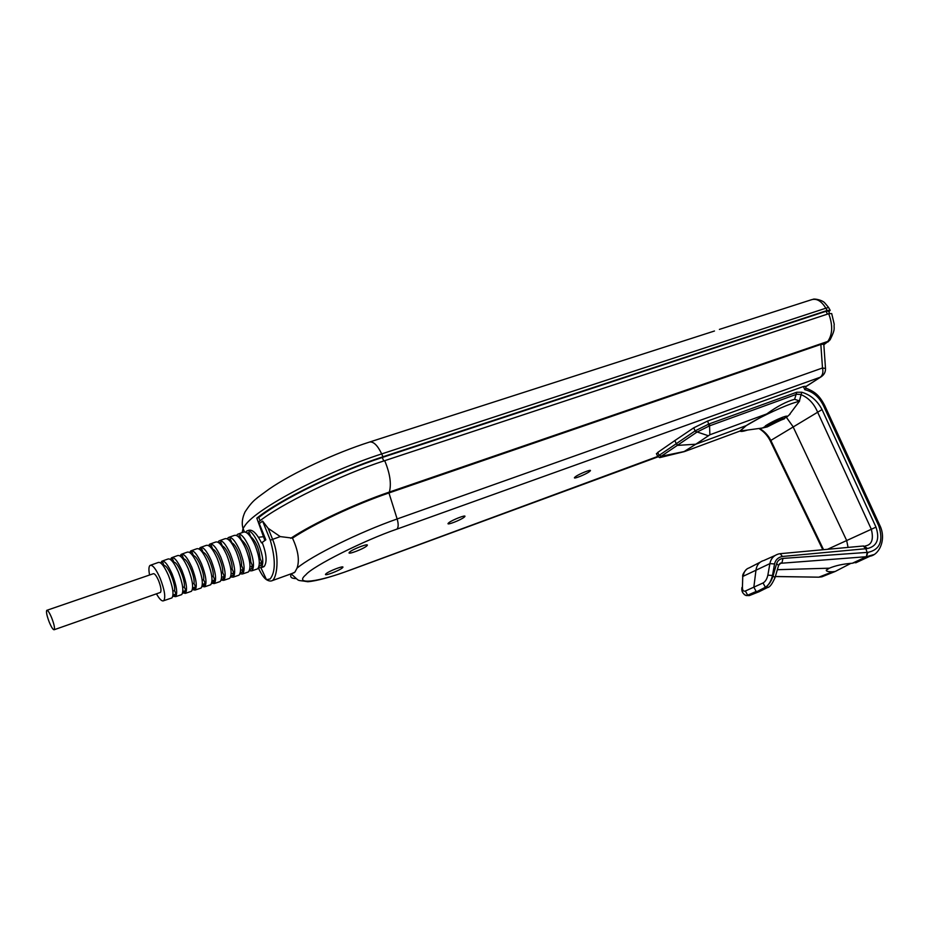 <?xml version="1.0" encoding="UTF-8"?>
<svg xmlns="http://www.w3.org/2000/svg" width="929" height="929" viewBox="0 0 929 929"><rect width="100%" height="100%" fill="white"/><g stroke="black" fill="none" stroke-linecap="round" stroke-linejoin="round"><path stroke-width="1.39" d="M663.422 456.72L659.683 457.625L657.755 456.441L350.57 569.895C318.995 581.995 293.216 585.479 305.873 574.749C312.794 566.156 364.145 540.306 396.95 529.112C398.506 527.335 398.576 523.956 397.147 518.963C359.244 532.236 311.807 555.658 297.036 568.142L294.888 572.148L292.321 573.379M51.606 617.657C49.365 612.432 47.739 609.993 46.729 610.365C46.055 612.048 46.926 616.066 49.365 622.407C51.606 627.632 53.232 630.071 54.254 629.711C54.939 628.039 54.056 624.021 51.606 617.657M47.042 610.248L153.192 573.762C154.539 573.274 156.327 575.55 158.569 580.567C160.914 586.698 161.553 590.647 160.462 592.412L160.043 592.551M174.629 595.71L175.987 594.003L174.524 590.507C175.964 584.48 167.65 564.658 164.096 565.633L162.645 562.161L160.543 562.869M184.256 592.377L185.788 590.461L184.29 586.896C185.614 580.706 177.602 561.673 173.955 562.289L172.469 558.735L170.39 559.444M193.813 589.067L195.531 586.931L193.998 583.296C195.195 576.979 187.484 558.701 183.756 558.979L182.235 555.356L180.191 556.053M203.346 585.746L205.193 583.412L203.625 579.696C204.705 573.274 197.308 555.751 193.511 555.705L191.943 552.012L189.934 552.685M212.857 582.437L214.796 579.893L213.194 576.119C214.146 569.605 207.051 552.813 203.196 552.453L201.605 548.691L199.63 549.364M222.298 579.139L223.483 578.523L224.33 576.398L222.705 572.554C223.529 565.958 216.724 549.887 212.822 549.236L211.208 545.416L209.28 546.066M231.669 575.864L232.889 575.237L233.794 572.903L232.134 569.001C232.854 562.347 226.328 546.984 222.403 546.055L220.754 542.164L218.872 542.803M240.983 572.589L242.225 571.962L243.189 569.419L241.517 565.459C242.109 558.759 235.861 544.092 231.925 542.896L230.241 538.959L228.418 539.563M250.238 569.349L251.492 568.699L252.525 565.935L250.818 561.929C249.889 551.907 246.742 544.522 241.389 539.772L239.682 535.778L237.905 536.37M259.423 566.109L260.701 565.459L261.804 562.475L260.062 558.399C259.133 548.644 256.044 541.41 250.795 536.683L249.065 532.631L247.346 533.2M249.297 570.789L251.84 570.812C254.685 567.131 253.803 559.258 249.181 547.204C244.675 537.403 240.797 533.083 237.557 534.256L236.581 535.499M238.521 533.92L243.305 532.212C246.591 531.016 250.493 535.336 255.034 545.16C259.655 557.249 260.526 565.146 257.623 568.85L256.567 569.198M258.552 567.712L261.084 567.677C264.01 563.961 263.162 556.053 258.529 543.941C253.989 534.105 250.052 529.785 246.742 530.982L245.779 532.178M827.878 342.023L830.166 339.666C835.879 328.239 833.592 328.901 834.207 324.151L831.699 313.561L828.668 313.723L384.676 460.691C342.035 474.173 278.816 505.016 258.587 521.935L265.833 539.807L261.525 542.896C256.636 533.165 252.235 529.007 248.322 530.424L247.729 530.633M239.972 573.901L242.539 573.959C245.302 570.325 244.373 562.498 239.775 550.479C235.292 540.713 231.472 536.405 228.313 537.543L227.326 538.855M229.242 537.217L234.096 535.487C237.301 534.326 241.157 538.646 245.662 548.424C250.273 560.477 251.167 568.327 248.357 571.985L247.335 572.334M230.589 577.014L233.167 577.141C235.85 573.541 234.898 565.761 230.311 553.789C225.852 544.057 222.089 539.749 219 540.864L218.025 542.222M219.918 540.539L224.83 538.785C227.953 537.659 231.762 541.967 236.233 551.721C240.832 563.717 241.761 571.532 239.032 575.156L238.021 575.492M221.137 580.16L223.738 580.335C226.328 576.781 225.341 569.036 220.777 557.11C216.352 547.413 212.636 543.105 209.629 544.197L208.642 545.637M210.523 543.883L215.493 542.106C218.547 541.003 222.298 545.311 226.746 555.031C231.321 566.992 232.285 574.761 229.637 578.337L228.662 578.674M211.615 583.307L214.251 583.563C216.747 580.044 215.737 572.345 211.185 560.466C206.784 550.792 203.126 546.496 200.188 547.553L199.212 549.062M201.059 547.251L206.099 545.451C209.071 544.371 212.776 548.679 217.189 558.364C221.752 570.278 222.751 578.001 220.185 581.542L219.232 581.868M202.023 586.478L204.682 586.803C207.109 583.319 206.052 575.666 201.523 563.833C197.157 554.195 193.546 549.898 190.689 550.932L189.713 552.534M191.537 550.63L196.634 548.818C199.538 547.762 203.184 552.07 207.573 561.72C212.114 573.588 213.147 581.264 210.674 584.771L209.733 585.084M192.373 589.66L195.067 590.066C197.401 586.629 196.309 579.011 191.804 567.224C187.461 557.632 183.907 553.336 181.12 554.346L180.156 556.018M181.945 554.044L187.112 552.209C189.934 551.187 193.534 555.484 197.889 565.111C202.406 576.921 203.474 584.562 201.082 588.022L200.176 588.336M182.723 592.923L185.37 593.352C187.623 589.95 186.508 582.378 182.003 570.65C177.706 561.081 174.199 556.785 171.493 557.772L170.576 559.386M172.295 557.481L177.52 555.623C180.272 554.625 183.814 558.921 188.134 568.513C192.64 580.277 193.743 587.871 191.432 591.297L190.55 591.599M173.096 596.255L175.616 596.662C177.787 593.306 176.626 585.781 172.155 574.087C167.882 564.553 164.421 560.268 161.797 561.221L160.926 562.742M162.575 560.942L167.859 559.061C170.541 558.085 174.025 562.382 178.322 571.939C182.804 583.656 183.942 591.204 181.724 594.595L180.865 594.885M156.432 593.817C159.591 599.356 162.029 601.655 163.736 600.691C165.803 597.382 164.607 589.903 160.148 578.279C155.909 568.78 152.53 564.495 149.987 565.424C148.733 566.609 148.594 569.802 149.569 575.005M150.742 565.157L158.139 562.521C160.74 561.581 164.178 565.866 168.439 575.388C172.91 587.058 174.083 594.56 171.946 597.904L171.11 598.195M779.826 419.095L783.031 418.584L781.405 419.943L769.944 425.296L766.773 425.946L779.826 419.095M765.333 425.912C770.234 422.753 775.97 419.873 782.566 417.272C786.468 415.844 787.908 415.751 786.875 417.005L767.215 426.91L762.465 428.014L768.399 424.774M789.093 415.031L799.579 401.061L791.705 403.581C778.096 408.493 755.997 419.223 746.208 425.633L740.181 431.044C740.599 431.799 743.095 431.451 747.694 430.022M858.524 561.522L852.334 563.241C843.369 563.88 835.694 565.54 829.318 568.2L826.264 570.174C826.171 571.3 828.32 571.823 832.674 571.765L835.229 571.463L850.952 563.322M297.036 568.142C299.719 560.501 298.209 550.502 292.484 538.123L280.244 536.59L270.304 540.213C275.658 559.119 275.611 572.02 270.153 578.941L266.507 579.696C264.126 578.233 261.421 574.331 258.401 567.991M261.85 566.829L264.277 566.365C267.215 561.964 266.542 554.044 262.28 542.629M448.719 522.806L448.138 523.399C446.443 525.617 460.854 520.031 464.221 517.174L464.848 516.536C466.555 514.318 452.005 519.961 448.719 522.806M575.411 476.74L574.505 477.576C573.112 479.48 585.665 474.475 589.416 471.642L590.368 470.771C591.785 468.866 579.092 473.918 575.411 476.74M325.928 573.843L325.614 574.192C323.733 576.584 339.689 570.511 342.453 567.805L342.801 567.41C344.717 565.018 328.599 571.149 325.928 573.843M349.571 552.128L349.199 552.534C347.156 555.159 363.738 548.9 366.804 545.904L367.21 545.451C369.289 542.826 352.544 549.144 349.571 552.128M425.598 423.996L714.471 331.003M760.166 562.208L749.25 567.84C745.79 568.978 743.792 571.776 743.246 576.235L769.897 563.624L774.542 563.961C775.518 559.815 778.13 557.319 782.392 556.483L865.828 548.714L867.163 552.407L867.895 552.395C880.007 549.724 883.63 540.899 878.776 525.919L823.442 405.59C819.146 396.938 812.933 391.643 804.816 389.692L806.093 388.171L805.199 386.267L803.364 386.534L707.724 420.988L693.731 427.828L674.837 440.578L676.486 444.143L678.263 445.339L695.798 444.213L709.872 434.784L709.547 425.842L796.699 394.233L800.67 394.465C808.242 397.577 813.827 403.337 817.427 411.721L871.297 529.182C873.759 539.017 871.936 544.568 865.84 545.834L865.445 545.892M796.734 392.235L794.632 399.284C786.503 401.467 777.213 406.333 766.785 413.916L746.208 425.633L695.798 444.213L684.127 451.552L661.181 456.29L659.451 455.129L695.113 430.905L709.059 423.949L796.734 392.235L801.762 392.247C810.518 394.79 817.276 400.562 822.037 409.584L876.001 527.138C879.902 539.029 877.081 546.159 867.547 548.528L865.805 548.621L863.238 546.008L780.662 553.638M656.408 453.607L657.744 456.453L659.114 455.338L657.744 452.435L656.571 453.967M657.744 452.435L674.837 440.578M659.451 455.129L660.844 456.511L696.947 432.113L709.547 425.842L709.524 423.787M740.169 430.998L684.476 451.587L659.683 457.625L660.844 456.511M826.961 574.784L818.704 577.176M823.558 549.678L770.733 440.241C768.19 435.26 764.439 431.323 759.492 428.42M867.895 552.395L866.362 556.738L873.655 554.648M801.762 392.247L799.428 400.922L794.632 399.284M818.008 577.164L775.355 576.491M786.433 417.4L792.971 426.55L846.656 540.492L848.072 547.413M867.163 552.407L782.95 558.41L782.009 562.684L779.303 564.042M852.334 563.241L866.362 556.738L867.187 552.523M766.785 413.916L709.872 434.784M746.208 425.633L740.146 430.859M777.352 569.698L829.318 568.2M744.187 594.455L746.022 595.489L747.624 595.234L756.148 591.448L753.849 587.186L756.009 569.895C756.752 565.18 759.098 562.115 763.046 560.721M784.436 418.816L781.405 419.943M780.081 563.334L865.874 556.75M782.392 556.483L780.221 553.684L778.583 553.974M759.005 591.808L756.717 591.715L747.74 595.303L745.348 591.018L763.057 582.971C765.391 581.624 766.982 579.022 767.853 575.156L769.897 563.624C770.838 558.712 773.671 555.507 778.386 554.021L778.421 554.009M745.348 591.018C743.328 591.657 742.352 590.275 742.445 586.873L742.747 576.816C742.213 575.132 743.548 572.566 746.73 569.129M742.712 577.164L742.445 586.873M775.088 577.432L778.583 565.459L776.632 563.601L773.079 575.759C771.465 581.031 768.945 584.887 765.519 587.325L756.717 591.715L765.38 587.267C768.724 585.119 771.093 581.194 772.498 575.515L774.542 563.961M782.95 558.41C779.768 558.886 777.666 560.617 776.632 563.601M749.366 595.582L746.15 595.535L750.377 595.187M741.923 587.802L741.946 587.453C741.307 591.088 742.666 593.77 746.022 595.489L744.512 594.711M768.237 587.186L765.38 587.267L763.057 582.971M821.596 376.5L805.443 386.789M270.304 540.213L262.605 521.099L268.133 528.299L272.557 539.261C279.919 556.785 276.947 578.035 272.232 580.637L294.226 572.694M396.95 529.112L820.237 377.232C822.688 375.328 823.442 372.25 822.502 367.977L397.147 518.963L388.949 492.951C355.459 504.354 314.037 523.793 292.484 538.123M290.719 538.321C312.562 523.701 355.041 503.739 389.356 492.068L388.949 492.951L820.841 344.415L822.502 367.977L825.498 368.465C825.626 372.111 824.081 374.944 820.853 376.965L805.478 386.882M268.133 528.299L280.244 536.59M820.841 344.415L823.802 344.241L825.486 368.256M829.992 339.921L823.837 344.752M384.676 460.691L385.012 461.458C390.064 473.825 391.515 484.021 389.356 492.068L827.809 341.407C832.535 334.545 832.918 325.533 828.947 314.362L828.668 313.723M260.062 520.809L258.808 517.488C281.568 499.314 337.436 472.037 382.272 457.486L826.09 311.25L828.517 311.122L829.585 313.433M261.525 542.896L265.531 540.039M258.808 517.488L256.81 518.161L264.777 540.295M256.81 518.161C279.815 499.651 337.064 471.653 382.957 456.778L381.691 453.921L825.835 308.207L828.598 307.522L829.992 309.972M828.819 311.761L830.201 310.321L827.147 310.495L382.957 456.778M812.097 299.556L805.002 301.809M369.696 442.007C334.939 453.073 292.438 472.989 269.282 488.968C255.696 499.059 253.222 499.605 245.105 511.798C242.214 517.952 241.517 523.526 243.038 528.52L245.326 525.048C257.472 507.942 326.114 471.735 381.691 453.921C377.638 445.479 373.644 441.507 369.696 442.007L432.717 421.708M827.147 310.495L825.835 308.207C821.468 301.066 816.707 298.232 811.563 299.695L719.406 329.4M164.096 565.633L163.353 565.889M173.003 595.106L175.987 594.003M172.875 591.123L174.524 590.507M259.354 563.392L261.804 562.475M259.005 558.805L260.062 558.399M173.955 562.289L173.258 562.533M182.85 591.552L185.788 590.461M182.711 587.476L184.29 586.896M183.756 558.979L183.118 559.2M192.64 587.999L195.531 586.931M192.477 583.853L193.998 583.296M193.511 555.705L192.907 555.902M202.359 584.457L205.193 583.412M202.174 580.242L203.625 579.696M191.943 552.012L191.281 552.232M212.021 580.927L214.796 579.893M211.812 576.642L213.194 576.119M201.605 548.691L199.63 549.353M221.613 577.408L224.33 576.398M221.381 573.054L222.705 572.554M211.208 545.416L209.246 546.031M231.147 573.89L233.794 572.903M230.88 569.477L232.134 569.001M220.754 542.164L218.791 542.733M240.611 570.383L243.189 569.419M240.321 565.912L241.517 565.459M230.241 538.959L228.29 539.47M250.017 566.887L252.525 565.935M249.704 562.347L250.818 561.929M239.682 535.778L237.719 536.219M249.065 532.631L247.102 533.002M263.488 536.718L258.564 537.229M242.155 532.619L243.038 528.52L244.42 531.852M803.364 386.534L804.816 389.692M707.724 420.988L709.059 426.016M696.947 432.113L695.113 430.905L693.731 427.828M694.741 431.172L708.107 435.666M822.037 409.584L770.222 440.799M823.442 405.59L824.627 405.346L879.856 525.442C886.719 539.505 879.148 555.008 869.846 556.239M878.776 525.919L879.844 525.442M876.001 527.138L827.472 549.318M863.865 545.973L867.547 548.528M832.674 571.765L818.96 577.118M758.679 591.924L767.505 587.534C769.642 587.442 772.138 584.132 775.041 577.594L772.498 575.515L767.853 575.156M291.59 573.646L291.346 574.029C289.709 576.99 291.276 578.512 296.037 578.581M349.838 570.232L350.57 569.895M259.226 523.642L262.605 521.099M823.338 343.869L826.427 342.813L823.826 344.566M382.272 457.486L383.793 460.993M826.09 311.238L827.425 314.13M175.163 595.524L172.794 596.36M184.894 592.156L182.63 592.957M194.567 588.8L192.396 589.567M204.159 585.467L202.104 586.187M213.682 582.146L211.754 582.831M223.146 578.837L221.334 579.475M232.54 575.55L230.856 576.143M241.877 572.276L240.321 572.833M251.132 569.024L249.715 569.523M260.341 565.784L259.052 566.237M762.465 428.014L740.181 431.044M272.232 580.637L272.232 580.637C270.606 581.357 268.702 581.043 266.507 579.696L260.933 567.77M821.817 576.828L818.786 577.164M822.792 549.747L770.176 440.706C767.563 435.562 763.812 431.486 758.947 428.501M806.093 388.171C813.746 391.457 818.751 394.07 824.58 405.276M821.875 576.828L835.229 571.463M869.904 556.25L855.702 562.835M786.875 417.005L790.056 414.16M775.343 576.549L818.763 577.176M780.999 562.904L778.63 565.296M774.798 555.612L763.777 560.535M758.401 591.982L749.413 595.57M291.16 573.797L291.346 574.029C301.054 582.576 295.364 579.51 307.836 581.74C317.149 580.892 331.339 576.979 350.396 570.023L657.999 456.847M812.817 299.417C813.804 298.406 821.561 299.777 824.487 302.599L828.459 307.29M163.736 600.691L171.946 597.904M175.616 596.662L181.724 594.595M185.37 593.352L191.432 591.297M195.067 590.066L201.082 588.022M204.682 586.803L210.674 584.771M214.251 583.563L220.185 581.542M223.738 580.335L229.637 578.337M233.167 577.141L239.032 575.156M242.539 573.959L248.357 571.985M261.084 567.677L263.871 566.725M251.84 570.812L257.623 568.85M54.254 629.711L160.462 592.412"/></g></svg>
